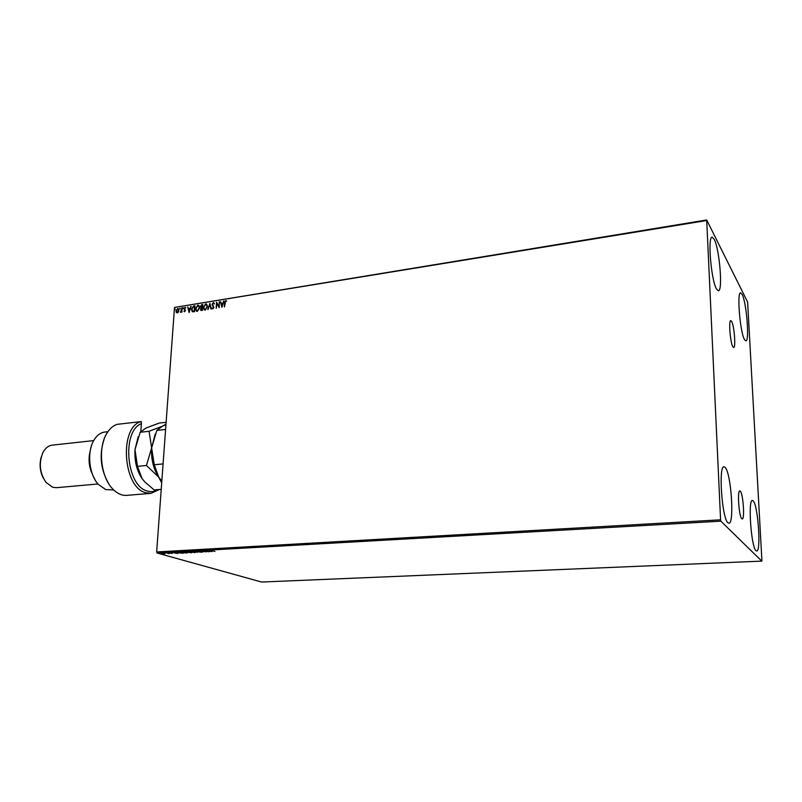 <?xml version="1.0" encoding="UTF-8"?>
<svg xmlns="http://www.w3.org/2000/svg" width="802" height="802" viewBox="0 0 802 802"><rect width="100%" height="100%" fill="white"/><g stroke="black" fill="none" stroke-linecap="round" stroke-linejoin="round"><path stroke-width="1.2" d="M741.77 518.693L742.231 518.944C744.898 519.445 743.153 493.872 740.346 491.235L739.835 490.934C737.148 490.303 738.953 516.408 741.77 518.693M732.908 346.845L733.67 347.497C735.985 347.868 734.211 325.452 731.594 321.361L730.792 320.63C728.457 320.158 730.301 343.035 732.908 346.845M714.151 239.247C719.524 248.81 723.033 291.316 718.381 290.795L716.577 289.121C711.184 280.67 707.414 236.349 712.136 237.212L714.151 239.247M753.278 500.999C758.08 505.601 761.248 551.876 756.667 551.014L755.975 550.673C751.153 547.195 747.805 499.205 752.436 500.498L753.278 500.999M725.229 467.506C731.163 473.35 734.552 524.067 728.888 523.205L727.905 522.734C721.92 518.272 718.301 465.441 724.026 466.804L725.229 467.506M742.081 294.304C746.512 302.073 749.71 341.462 745.84 340.86L744.537 339.647C740.106 332.79 736.707 291.918 740.627 292.83L742.081 294.304M761.9 560.287L747.614 302.063L706.692 219.969L720.587 519.816L720.858 521.18L761.8 561.119L761.9 560.287M178.435 312.048L177.312 312.93L176.29 312.399L176.019 310.935L177.633 308.499L178.375 308.68L178.936 310.464L178.435 312.048M182.144 307.838L181.843 312.128L181.493 311.557L180.45 312.279L182.144 307.838M184.61 311.757L183.879 311.266L185.051 310.595L184.069 308.68L185.001 307.306L185.783 307.747L184.47 308.59L185.452 310.504L184.61 311.757M193.713 305.963L194.936 305.762L194.535 311.657L193.733 311.788L192.179 311.587L191.508 309.151L193.713 305.963L194.926 305.913M202.776 304.489L202.375 310.404L200.851 310.404L201.091 307.918L200.36 306.534L201.713 304.66L202.776 304.489M209.913 303.326L211.237 308.991L209.783 304.76L207.748 309.542L209.913 303.326M219.227 301.813L219.267 307.697L216.861 303.687L216.169 308.199L216.55 302.244L218.946 306.244L219.628 301.903M224.961 302.855L224.299 306.895L224.55 302.865L225.663 300.61L226.645 301.141L225.633 301.221L224.961 302.855M706.522 220.54L174.505 307.437L156.651 551.956L720.587 519.816M221.883 307.276L220.46 301.612L221.342 303.356L222.856 303.116L223.979 301.041L221.883 307.276M213.302 302.625L214.415 303.727L213.292 303.226L212.48 304.359L213.913 307.336L212.871 308.87L211.908 308.038L212.921 308.269L213.502 307.427L212.069 304.409L213.302 302.625L213.913 302.795M207.467 306.625L205.252 310.093L204.169 309.813L203.387 307.316L205.623 303.878L206.695 304.158L207.467 306.625M199.598 307.898L197.382 311.356L196.32 311.086L195.548 308.58L197.773 305.151L198.816 305.422L199.598 307.898M189.082 312.529L187.758 306.925L188.6 308.66L190.064 308.419L191.177 306.374L189.082 312.529M183.387 308.048L182.846 308.549L183.087 307.617L183.387 308.048M180.32 308.549L179.788 309.041L180.029 308.108L180.32 308.549M175.347 309.351L174.806 309.853L175.047 308.92L175.347 309.351M165.112 553.741L160.921 553.36L165.112 553.741M166.345 552.879L169.112 553.661L166.345 552.879M172.049 553.51L168.881 552.839L172.069 553.25M178.445 552.197L183.457 553.2L178.174 552.839L177.382 552.478L178.445 552.197M187.919 551.666L191.638 552.738L186.565 552.107L187.919 551.666M195.387 551.245L200.861 552.227L196.249 551.505L197.232 552.428L195.387 551.245M205.142 550.693L209.232 551.756L203.698 551.104L206.014 551.936L202.335 550.854L207.868 551.505L205.142 550.693M212.5 550.713L214.926 551.445L211.287 550.433L213.272 550.352L212.5 550.713M720.858 521.18L157.132 553.029L261.592 582.031L761.8 561.119M211.969 551.606L206.435 550.623L210.114 550.413L211.969 551.606M198.826 551.014L203.137 552.007L200.981 552.037L202.575 551.956L198.826 551.014M194.876 551.916L195.638 552.277L194.736 552.598L189.874 551.806L194.876 551.916M186.655 552.377L187.427 552.738L186.535 553.059L181.673 552.257L186.655 552.377M177.783 553.51L172.209 552.548L175.778 552.347L177.783 553.51M167.939 552.879L167.117 552.869L167.899 552.989M164.731 553.059L163.919 553.039L164.701 553.169M159.538 553.35L158.726 553.34L159.538 553.35M174.505 307.437L706.692 219.969M157.132 553.029L156.651 551.956M209.222 551.014L211.056 551.345L209.232 550.884M195.447 552.127L191.197 551.576L190.435 551.836L191.056 552.137L195.076 551.976M190.395 552.678L188.841 552.448L190.395 552.678M189.041 552.217L186.756 551.966L189.041 552.217M187.237 552.588L182.976 552.037L182.234 552.297L182.866 552.588L186.876 552.438M182.666 552.969L177.974 552.538L182.635 553.24M176.901 552.999L174.996 552.939L176.851 553.26M161.894 553.591L164.56 553.671L161.894 553.591M224.51 306.865L225.663 300.61M221.943 307.116L220.46 301.612M222.856 303.116L221.342 303.356M223.056 303.236L223.527 301.111M221.943 305.843L222.836 303.878L221.482 303.938L221.943 305.843L222.645 303.747M219.267 307.647L216.861 303.687M216.38 308.158L216.74 302.404M219.417 301.933L218.946 306.244M214.174 303.968L213.853 303.467M212.34 308.72L211.908 308.038M213.111 308.389L213.502 307.427M213.703 307.547L213.302 306.695M213.502 306.815L212.831 306.184M213.031 306.304L212.069 304.409M212.269 304.539L213.502 302.745M210.956 309.031L209.783 304.76M208.009 309.502L209.984 303.627M204.44 309.993L203.387 307.316M203.588 307.437L205.623 303.878M205.823 303.998L206.615 304.098M204.68 309.412L205.472 309.612L207.257 306.815L206.395 304.67M203.798 307.246L204.41 309.231L205.272 309.492L207.066 306.695L206.435 304.71L205.603 304.479L203.798 307.246M201.031 310.504L200.51 309.251M200.711 309.372L201.091 307.918M200.951 307.858L200.36 306.534M200.56 306.655L201.713 304.66M201.914 304.78L202.766 304.64M201.222 307.397L202.375 307.477L202.525 305.281L200.761 306.474L201.031 307.286L202.184 307.356L202.325 305.161M201.262 309.923L202.214 309.983L202.335 308.088L200.921 309.181L202.014 309.863L202.134 307.968M196.59 311.256L195.548 308.58M195.748 308.7L197.773 305.151M197.974 305.271L198.746 305.372M196.831 310.675L197.603 310.865L199.387 308.088L198.766 306.093L197.743 305.752L195.949 308.519L196.56 310.504L197.402 310.745L199.187 307.968L198.766 306.093M192.43 311.747L191.508 309.151M191.708 309.271L193.914 306.083M192.66 311.146L194.375 311.236L194.696 306.554L192.971 306.825L191.919 309.091L192.44 311.006L194.174 311.116L194.495 306.434M189.152 312.349L187.758 306.925M190.064 308.419L188.6 308.66M190.264 308.539L190.736 306.444M189.152 311.116L190.054 309.171L188.731 309.231L189.152 311.116L189.853 309.051M184.821 311.356L185.051 310.595M185.182 310.334L184.149 309.321M184.35 309.442L184.069 308.68M184.27 308.8L185.001 307.306M182.916 308.279L183.087 307.617M181.653 312.158L181.493 311.557M180.661 312.379L180.671 311.798M181.051 311.958L181.483 310.825M181.683 310.945L181.753 307.908M179.859 308.77L180.029 308.108M176.5 312.519L176.019 310.935M176.219 311.056L177.633 308.499M177.833 308.62L178.365 308.67M177.021 312.369L178.746 310.645L178.325 309.281L177.593 309.031L176.41 310.875L177.352 312.409L178.535 310.524L178.325 309.281M174.886 309.582L175.047 308.92M140.801 431.466L141.413 423.636C121.663 430.875 126.104 485.611 146.906 490.894C150.806 492.197 154.505 491.766 157.994 489.611M159.377 489.491L150.946 493.36L145.413 492.639C122.646 486.884 119.197 426.474 141.252 421.571L117.112 424.348C113.172 425.641 109.804 428.549 106.997 433.08C97.684 447.346 100.591 476.599 112.511 488.749C117.012 493.511 121.764 495.716 126.776 495.365L150.946 493.36M95.127 479.927C88.882 468.839 87.739 457.24 91.679 445.14M107.899 431.707L104.811 432.047C100.531 432.599 96.932 435.265 94.014 440.047C86.676 451.656 88.942 474.533 98.415 484.468L105.804 489.601L113.663 489.932M91.538 472.338C89.102 466.173 88.471 459.817 89.654 453.3M43.378 478.283C39.93 471.436 39.218 464.308 41.263 456.919M93.684 440.609L52.26 445.13C48.441 445.631 45.353 448.057 42.997 452.428C38.646 462.924 39.639 472.899 45.965 482.343L52.661 487.245L56.471 487.686L97.984 483.977M108.571 483.456C100.511 469.31 99.037 454.503 104.17 439.045M141.413 423.636L141.252 421.571M161.834 480.949L158.686 477.1L154.255 464.749L163.087 463.907M154.255 464.749L151.638 447.927L156.821 430.423L165.593 429.461M156.821 430.423L162.435 426.203L165.944 424.649M158.856 477.35L158.686 477.1C153.393 469 151.047 459.275 151.638 447.927L155.157 434.163M165.984 424.108L162.435 426.203L149.062 431.286L151.638 447.927L146.445 465.501L158.686 477.1L161.693 482.864M161.222 489.34L154.164 489.932L144.861 482.002L142.064 478.593C136.721 470.563 134.365 460.909 134.987 449.641L138.185 436.769M142.064 478.593L137.493 466.353L134.987 449.641L140.17 432.268L145.974 428.047L159.147 423.085L166.124 422.293M140.17 432.268L149.062 431.286M137.493 466.353L146.445 465.501"/></g></svg>
